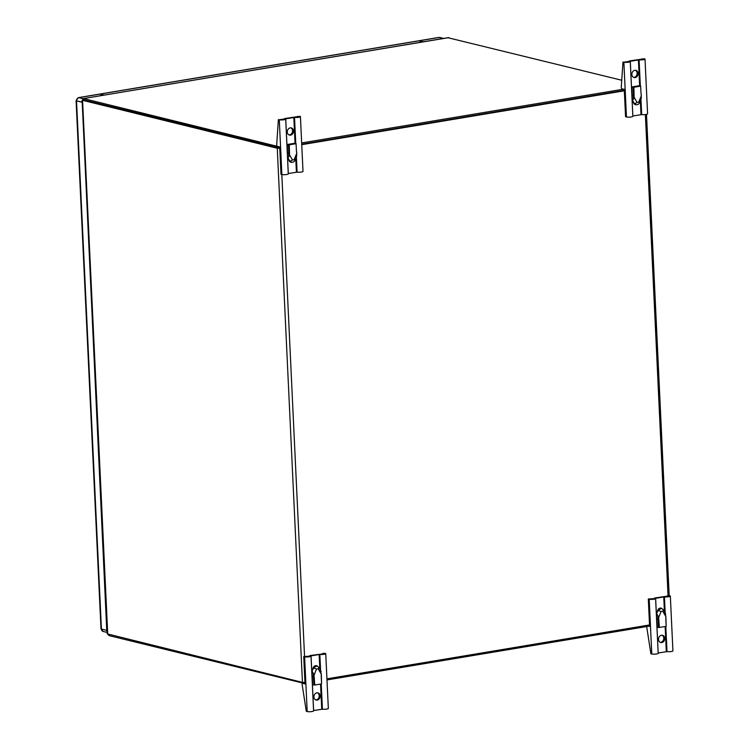 <?xml version="1.0" encoding="UTF-8"?>
<svg xmlns="http://www.w3.org/2000/svg" width="749" height="749" viewBox="0 0 749 749"><rect width="100%" height="100%" fill="white"/><g stroke="black" fill="none" stroke-linecap="round" stroke-linejoin="round"><path stroke-width="1.12" d="M104.626 95.039L101.621 94.758L100.703 95.123L102.379 95.413M423.747 41.729L420.732 41.457L419.824 41.822L421.49 42.113M438.408 37.572A2.771 1.461 80.5 0 1 438.717 37.45A2.771 1.461 80.5 0 1 439.045 37.469L443.183 38.489L439.045 37.469A2.865 2.378 -76.1 0 1 439.869 37.497L438.717 37.45A2.771 1.461 80.5 0 1 439.045 37.469L78.795 97.642L83.148 98.718L78.795 97.642A2.771 1.461 -99.5 0 0 78.467 97.623A2.771 1.461 80.5 0 1 78.795 97.642A2.865 2.378 -76.1 0 0 76.52 100.853L81.838 102.164A2.865 2.378 -76.1 0 1 82.118 100.638M438.717 37.45L78.467 97.623L76.08 100.6A2.771 0.524 -2.7 0 0 76.52 100.853L82.193 102.107L106.751 630.377L101.433 629.066L106.751 630.377A2.865 2.378 -76.1 0 0 107.173 631.791M82.39 100.141A2.865 2.378 -76.1 0 1 83.045 99.43M100.993 628.814A2.771 0.524 -2.7 0 0 101.433 629.066A2.771 0.524 177.3 0 1 100.993 628.814L103.147 631.454A2.865 2.378 -76.1 0 1 101.433 629.066L76.52 100.853A2.771 0.524 -2.7 0 1 76.08 100.6L100.993 628.814M108.277 634.515L109.026 635.592L305.002 683.603M326.995 679.933L649.58 626.042M304.178 682.517L304.234 683.725M83.42 100.076L279.742 148.059M304.946 682.479L302.446 682.386L107.266 633.86L82.1 100.197L277.261 148.227L279.752 148.311M326.938 678.837L649.533 624.956M301.735 144.388L624.329 90.498M624.338 90.798L301.744 144.679M448.033 37.75L621.754 80.246M448.838 37.619L83.392 98.587L83.223 100.057M623.486 89.187L301.669 142.937M279.733 147.899L83.766 99.898L83.701 98.606L277.289 146.345M624.32 90.339L301.725 144.229M278.918 146.748L278.974 148.03M83.766 99.898L82.165 100.16M641.088 94.533L640.629 86.116M640.713 86.06L639.318 85.686L631.838 86.94L633.897 87.259L634.113 97.258L633.448 99.214L633.289 95.713L634.047 95.713M641.416 97.885L639.59 102.669L638.738 102.154L641.163 96.078M634.113 97.258L637.071 102.426A2.191 0.918 150.3 0 1 634.328 103.456L632.222 100.385L633.448 99.214M633.626 77.381A3.708 3.071 103.9 0 0 637.137 73.187A3.708 3.071 103.9 0 0 635.377 70.275M638.092 73.43A3.708 3.071 -76.1 0 1 634.094 77.54A3.708 3.071 -76.1 0 1 631.997 73.205A3.708 3.071 -76.1 0 1 635.873 70.35A3.708 3.071 -76.1 0 1 638.092 73.43M640.461 86.163L633.897 87.259M632.222 100.385L631.987 95.385L633.289 95.713L633.139 87.259M631.987 95.385L631.838 86.94M628.411 61.521L623.87 62.195A3.483 0.655 -2.7 0 0 627.793 62.289A3.483 0.655 -2.7 0 0 630.274 61.54A3.483 0.655 -2.7 0 0 630.068 61.334L639.103 59.826A3.483 0.655 -2.7 0 0 642.904 59.789A3.483 0.655 -2.7 0 0 645.011 59.077A3.483 0.655 -2.7 0 0 644.458 58.759L629.338 60.959L628.42 61.736M642.08 58.787L642.033 59.527M622.981 61.97L621.277 87.324A1.133 0.59 -99.5 0 0 621.942 88.803L624.273 89.374L625.565 116.75L626.454 116.966A3.483 0.655 177.3 0 0 630.377 117.059A3.483 0.655 177.3 0 0 632.858 116.31L630.274 61.54M645.011 59.077L647.595 113.857A3.483 0.655 177.3 0 1 645.488 114.56A3.483 0.655 177.3 0 1 641.687 114.597L632.849 115.973L630.302 61.203M636.266 104.748A3.445 2.856 -76.1 0 1 635.452 104.691A3.445 2.856 -76.1 0 1 633.514 102.66M314.14 676.647L313.382 676.665L313.222 673.154L314.065 675.111L314.767 685.026L314.009 685.035L313.382 676.665L312.08 676.338L311.846 671.347L313.653 667.968L316.49 669.035L314.065 675.111M321.255 673.332L321.583 683.837L321.181 675.476M321.349 675.439L321.583 683.837M313.222 673.154L312.258 671.45M320.226 670.121L321.181 671.825M315.685 699.884A3.708 3.071 103.9 0 0 319.065 696.954A3.708 3.071 103.9 0 0 317.436 692.788M313.934 696.973A3.708 3.071 -76.1 0 1 317.932 692.853A3.708 3.071 -76.1 0 1 320.029 697.188A3.708 3.071 -76.1 0 1 316.153 700.053A3.708 3.071 -76.1 0 1 313.934 696.973M314.767 685.026L321.33 683.931M314.009 685.035L312.707 684.708L312.08 676.338M311.846 671.347L313.232 667.865L316.958 665.917L318.877 667.378L320.722 670.608M322.819 653.371L323.98 653.746L310.077 655.544L309.253 656.208L303.719 656.555L305.012 683.931L302.68 683.35A1.133 0.59 -99.5 0 0 302.549 683.341A1.133 0.59 -99.5 0 0 302.147 684.539L306.304 711.335L307.193 711.55L304.609 656.779A3.483 0.655 -2.7 0 0 308.532 656.873A3.483 0.655 -2.7 0 0 311.022 656.124A3.483 0.655 -2.7 0 0 310.816 655.918L319.842 654.411A3.483 0.655 -2.7 0 0 323.643 654.364A3.483 0.655 -2.7 0 0 325.749 653.662A3.483 0.655 -2.7 0 0 325.197 653.343L322.819 653.371L322.856 654.102M303.719 656.555L304.609 656.779M325.749 653.662L328.334 708.432A3.483 0.655 177.3 0 1 326.227 709.144A3.483 0.655 177.3 0 1 322.426 709.181L313.588 710.558M312.913 668.679A3.445 2.856 -76.1 0 1 316.574 665.702A3.445 2.856 -76.1 0 1 317.314 666.03M311.022 656.124L313.597 710.895A3.483 0.655 177.3 0 1 311.116 711.644A3.483 0.655 177.3 0 1 307.193 711.55M658.727 619.086L657.968 619.105L657.8 615.594L658.652 617.551L659.354 627.465L658.596 627.475L657.968 619.105L656.667 618.777L656.433 613.787L658.231 610.407L661.077 611.474L658.652 617.551M665.842 615.781L666.17 626.276L665.767 617.916M665.936 617.878L666.17 626.276M657.8 615.594L656.845 613.89M664.812 612.56L665.767 614.264M660.272 642.324A3.708 3.071 103.9 0 0 663.651 639.393A3.708 3.071 103.9 0 0 662.022 635.227M658.521 639.412A3.708 3.071 -76.1 0 1 662.509 635.292A3.708 3.071 -76.1 0 1 664.616 639.627A3.708 3.071 -76.1 0 1 660.74 642.492A3.708 3.071 -76.1 0 1 658.521 639.412M659.354 627.465L665.917 626.37M658.596 627.475L657.294 627.147L656.667 618.777M656.433 613.787L657.819 610.304L661.545 608.357L663.464 609.817L665.309 613.047M648.306 598.994L649.196 599.219A3.483 0.655 -2.7 0 0 653.119 599.312A3.483 0.655 -2.7 0 0 655.6 598.563A3.483 0.655 -2.7 0 0 655.394 598.357L664.429 596.85A3.483 0.655 -2.7 0 0 668.23 596.813A3.483 0.655 -2.7 0 0 670.336 596.101A3.483 0.655 -2.7 0 0 669.784 595.783L654.663 597.983L653.84 598.648L648.306 598.994L649.598 626.37L648.812 626.173M667.406 595.811L667.443 596.541M670.336 596.101L672.92 650.881A3.483 0.655 177.3 0 1 670.804 651.583A3.483 0.655 177.3 0 1 667.013 651.621L658.174 652.997L655.628 598.226M657.491 611.118A3.445 2.856 -76.1 0 1 661.161 608.141A3.445 2.856 -76.1 0 1 661.901 608.469M655.6 598.563L658.184 653.334A3.483 0.655 177.3 0 1 655.703 654.083A3.483 0.655 177.3 0 1 651.78 653.989L650.89 653.774L646.733 626.979A1.133 0.59 -99.5 0 1 646.705 626.52M296.501 152.094L296.052 143.677M296.127 143.621L294.732 143.246L287.251 144.501L289.311 144.819L289.535 154.818L288.871 156.775L288.702 153.273L289.46 153.273M296.829 155.446L295.003 160.23L294.151 159.715L296.576 153.639M289.535 154.818L292.484 159.986A2.191 0.918 150.3 0 1 289.741 161.016L287.635 157.945L288.871 156.775M289.048 134.932A3.708 3.071 103.9 0 0 292.55 130.747A3.708 3.071 103.9 0 0 290.799 127.836M293.505 130.991A3.708 3.071 -76.1 0 1 289.517 135.101A3.708 3.071 -76.1 0 1 287.419 130.766A3.708 3.071 -76.1 0 1 291.286 127.91A3.708 3.071 -76.1 0 1 293.505 130.991M295.874 143.714L289.311 144.819M287.635 157.945L287.401 152.946L288.702 153.273L288.552 144.819M287.401 152.946L287.251 144.501M283.824 119.082L279.283 119.756A3.483 0.655 -2.7 0 0 283.206 119.849A3.483 0.655 -2.7 0 0 285.697 119.1A3.483 0.655 -2.7 0 0 285.491 118.894L294.516 117.387A3.483 0.655 -2.7 0 0 298.317 117.34A3.483 0.655 -2.7 0 0 300.424 116.638A3.483 0.655 -2.7 0 0 299.872 116.32L284.751 118.52L283.834 119.297M297.493 116.348L297.447 117.087M278.394 119.531L276.69 144.885A1.133 0.59 -99.5 0 0 277.355 146.364L279.686 146.935L280.978 174.311L281.867 174.526A3.483 0.655 177.3 0 0 285.79 174.62A3.483 0.655 177.3 0 0 288.281 173.871L285.697 119.1M300.424 116.638L303.008 171.409A3.483 0.655 177.3 0 1 300.901 172.12A3.483 0.655 177.3 0 1 297.1 172.158L288.262 173.534M291.679 162.308A3.445 2.856 -76.1 0 1 290.865 162.252A3.445 2.856 -76.1 0 1 288.936 160.22M108.989 634.684L109.026 635.592M107.753 634.384L82.559 100.226L83.663 100.038M668.061 595.698L645.376 114.569M304.553 656.424L281.821 174.517M302.446 682.386L277.261 148.227M641.256 94.496L641.359 96.593M634.768 104.411L635.892 104.682L634.328 103.456L632.633 100.488M637.071 102.426L638.738 102.154M623.87 62.195L626.454 116.966M640.985 114.616L640.339 100.787M639.627 85.76L638.41 59.845M639.103 59.826L640.339 85.938M640.966 99.224L641.687 114.597M321.115 673.931L318.156 668.754A2.191 0.918 -29.7 0 0 318.877 667.378M318.156 668.754L316.49 669.035M319.842 654.411L320.6 670.402M321.237 683.949L322.426 709.181M321.733 709.2L320.544 684.062M319.832 669.063L319.149 654.429M311.041 655.778L313.625 710.558M665.692 616.371L662.743 611.193A2.191 0.918 -29.7 0 0 663.464 609.817M662.743 611.193L661.077 611.474M664.429 596.85L665.187 612.841M665.824 626.389L667.013 651.621M666.31 651.639L665.131 626.501M664.419 611.502L663.736 596.869M651.78 653.989L649.196 599.219M296.67 152.056L296.773 154.154M290.191 161.971L291.314 162.243L289.741 161.016L288.047 158.048M292.484 159.986L294.151 159.715M279.283 119.756L281.867 174.526M285.715 118.754L288.299 173.534M296.407 172.176L295.752 158.348M295.04 143.321L293.823 117.406M294.516 117.387L295.752 143.499M296.379 156.784L297.1 172.158M443.605 38.414L439.869 37.497M107.201 632.446L103.147 631.454M669.185 595.633L646.49 114.391M448.454 37.609L83.392 98.587M635.892 104.682C637.586 104.935 638.822 104.261 639.59 102.669M315.835 665.636L316.958 665.917M660.421 608.085L661.545 608.357M291.305 162.243C293.009 162.496 294.235 161.821 295.003 160.23"/></g></svg>
